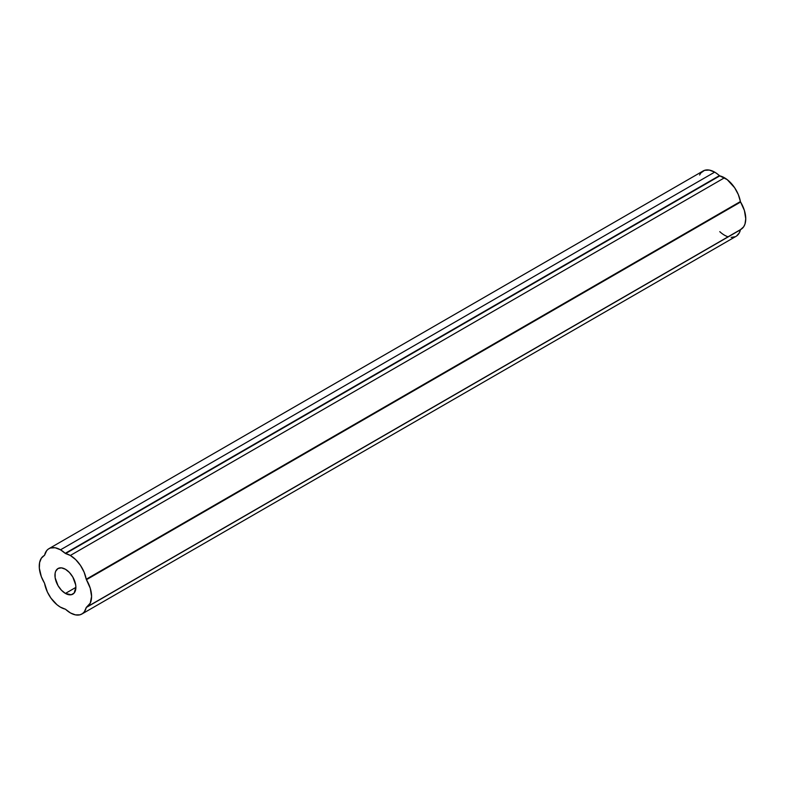 <?xml version="1.0" encoding="UTF-8"?>
<svg xmlns="http://www.w3.org/2000/svg" width="785" height="785" viewBox="0 0 785 785"><rect width="100%" height="100%" fill="white"/><g stroke="black" fill="none" stroke-linecap="round" stroke-linejoin="round"><path stroke-width="1.18" d="M65.42 593.431A14.797 8.547 60 0 1 55.745 580.38A14.797 8.547 60 0 1 58.011 568.526A14.797 8.547 60 0 1 65.42 569.253L61.407 567.859L58.011 568.526L55.745 571.137L55.146 573.06L55.146 577.77L58.011 585.61L61.407 590.192L65.42 593.431L71.229 594.745L74.124 593.077L75.88 587.386L65.42 593.431L75.88 587.386L75.684 584.913L72.819 577.063L69.423 572.491L65.42 569.253A14.797 8.547 60 0 1 75.085 582.303A14.797 8.547 60 0 1 72.819 594.157A14.797 8.547 60 0 1 65.42 593.431M699.602 174.986L700.877 172.916L704.518 170.355L709.297 170.08L714.674 172.131A23.128 13.355 -120 0 0 703.115 170.983L48.945 548.666A23.128 13.355 60 0 1 60.514 549.814L714.674 172.131L717.058 173.711L719.776 175.879L65.606 553.553A23.128 13.355 60 0 1 70.326 555.476L724.486 177.793A23.128 13.355 -120 0 0 719.776 175.879L727.214 179.637L734.642 187.743L738.292 194.523L740.481 201.794L744.406 210.498L745.75 218.77L744.994 224.019L743.67 226.786L740.481 229.662L739.323 232.831L736.556 236.02M81.885 614.017A23.128 13.355 60 0 1 65.606 609.346L70.542 612.997L75.458 614.881L79.903 614.822L82.386 613.703L84.378 611.76L86.242 607.502L740.412 229.819L86.242 607.502A0.922 0.53 60 0 1 86.428 607.237A23.128 13.355 60 0 0 86.792 607.04A23.128 13.355 60 0 0 86.428 579.713L740.598 202.039L86.428 579.713L90.236 588.181L91.58 596.453L90.236 603.165L86.242 607.502A23.128 13.355 60 0 1 81.885 614.017L736.055 236.334A23.128 13.355 -120 0 0 740.412 229.819A0.922 0.53 -120 0 1 740.579 229.563A23.128 13.355 -120 0 0 740.962 229.357A23.128 13.355 -120 0 0 740.598 202.039A0.922 0.53 -120 0 1 740.412 201.549L86.242 579.232L86.428 579.713A0.922 0.53 60 0 1 86.242 579.232A23.128 13.355 60 0 0 70.326 555.476L75.703 559.627L80.482 565.426L84.123 572.206L86.242 579.232L740.412 201.549A23.128 13.355 -120 0 0 724.486 177.793L70.326 555.476L65.606 553.553L719.776 175.879A0.922 0.53 -120 0 1 719.394 175.663L65.606 553.553A0.922 0.53 60 0 1 65.224 553.337A23.128 13.355 60 0 0 60.514 549.814L65.224 553.337L719.394 175.663A23.128 13.355 -120 0 0 714.674 172.131L60.514 549.814L55.136 547.753L50.358 548.028L48.366 549.039L46.707 550.599L44.588 555.181A0.922 0.53 60 0 1 44.421 555.446A23.128 13.355 60 0 0 44.038 555.643A23.128 13.355 60 0 0 44.402 582.97A0.922 0.53 60 0 1 44.588 583.451A23.128 13.355 60 0 0 65.224 609.131A0.922 0.53 60 0 1 65.606 609.346A0.922 0.53 -120 0 0 65.224 609.131L60.288 607.08L56.981 604.725L50.937 598.101L47.385 592.008L44.519 583.206L41.33 576.661L39.338 568.203L39.593 562.6L41.33 558.213L44.588 555.181A23.128 13.355 60 0 1 48.945 548.666M735.368 236.687L731.178 237.404M719.776 231.663A23.128 13.355 -120 0 0 728.235 236.854M86.792 607.04L740.962 229.357"/></g></svg>
